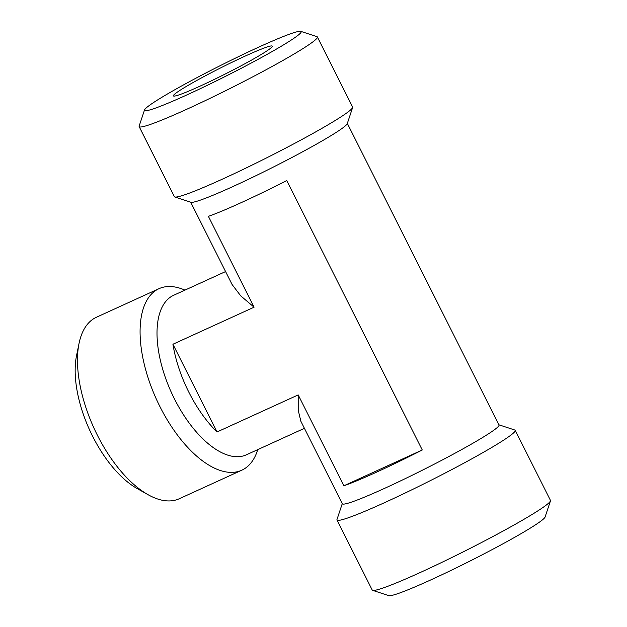 <?xml version="1.0" encoding="UTF-8"?>
<svg xmlns="http://www.w3.org/2000/svg" width="627" height="627" viewBox="0 0 627 627"><rect width="100%" height="100%" fill="white"/><g stroke="black" fill="none" stroke-linecap="round" stroke-linejoin="round"><path stroke-width="0.94" d="M139.147 126.607L174.384 196.666A99.756 6.787 -26.7 0 0 174.792 196.972A99.756 6.787 -26.7 0 0 222.961 178.875A99.756 6.787 -26.7 0 0 342.922 115.58A99.756 6.787 -26.7 0 0 352.617 107.538A99.756 6.787 -26.7 0 0 352.617 107.021L317.387 36.969A99.756 6.787 153.3 0 1 307.692 45.528A99.756 6.787 153.3 0 1 187.724 108.824A99.756 6.787 153.3 0 1 139.147 126.607A99.756 6.787 153.3 0 1 139.147 126.09L144.531 109.944A87.662 5.964 153.3 0 1 258.473 47.252A87.662 5.964 153.3 0 1 300.795 31.35A87.662 5.964 153.3 0 1 267.133 54.369A87.662 5.964 153.3 0 1 187.222 94.763A87.662 5.964 153.3 0 1 144.531 109.944M336.997 519.979L372.226 590.031A99.756 6.787 -26.7 0 0 372.642 590.344A99.756 6.787 -26.7 0 0 420.803 572.247A99.756 6.787 -26.7 0 0 540.772 508.952A99.756 6.787 -26.7 0 0 550.467 500.91A99.756 6.787 -26.7 0 0 550.467 500.393L515.229 430.334A99.756 6.787 153.3 0 1 505.534 438.892A99.756 6.787 153.3 0 1 406.751 492.25A99.756 6.787 153.3 0 1 336.997 519.979A99.756 6.787 153.3 0 1 336.989 519.462L342.287 503.591M300.795 31.35L316.972 36.656A99.756 6.787 153.3 0 1 317.387 36.969M372.642 590.344L388.811 595.65A87.662 5.964 -26.7 0 0 431.141 579.748A87.662 5.964 -26.7 0 0 545.082 517.056L550.467 500.91M174.792 196.972L190.969 202.278A87.662 5.964 -26.7 0 0 233.291 186.376A87.662 5.964 -26.7 0 0 338.713 130.753A87.662 5.964 -26.7 0 0 347.24 123.684L352.617 107.538M347.327 123.409L499.006 424.996A87.662 5.964 153.3 0 1 490.486 432.512A87.662 5.964 153.3 0 1 385.064 488.135A87.662 5.964 153.3 0 1 342.373 503.771L300.858 421.226L298.201 410.113L298.201 394.908L343.902 485.768A87.662 5.964 -26.7 0 0 422.261 449.99L286.751 180.552A87.662 5.964 153.3 0 1 208.391 216.331L254.084 307.191L172.927 344.247A87.662 42.401 65.5 0 0 188.845 392.196A87.662 42.401 65.5 0 0 217.044 431.964L298.201 394.908M190.694 202.192L232.115 284.548L240.76 295.897L254.084 307.191M178.789 91.127A55.341 3.762 -26.7 0 0 173.413 95.884A55.341 3.762 -26.7 0 0 212.153 80.468A55.341 3.762 -26.7 0 0 266.906 50.897A55.341 3.762 -26.7 0 0 272.29 46.155A55.341 3.762 -26.7 0 0 233.636 61.509A55.341 3.762 -26.7 0 0 178.789 91.127M225.587 271.562L173.616 295.293A87.662 42.401 65.5 0 0 174.4 398.796A87.662 42.401 65.5 0 0 246.435 454.787L304.424 428.312M184.934 290.129A99.756 48.248 65.5 0 0 158.968 288.686A99.756 48.248 65.5 0 0 155.684 290.52A99.756 48.248 65.5 0 0 159.861 406.468A99.756 48.248 65.5 0 0 241.834 470.179A99.756 48.248 65.5 0 0 257.76 449.614M158.968 288.686L96.393 317.262A99.756 48.248 65.5 0 0 93.109 319.096A99.756 48.248 65.5 0 0 79.033 343.455A99.756 48.248 65.5 0 0 97.287 435.036A99.756 48.248 65.5 0 0 148.097 494.711A99.756 48.248 65.5 0 0 179.259 498.747L241.834 470.179M148.097 494.711L137.227 488.598A87.662 42.401 -114.5 0 1 76.533 355.674L79.033 343.455M343.902 485.768L422.261 449.99M172.927 344.247L217.044 431.964M498.92 424.808L514.814 430.028A99.756 6.787 153.3 0 1 515.229 430.334"/></g></svg>
